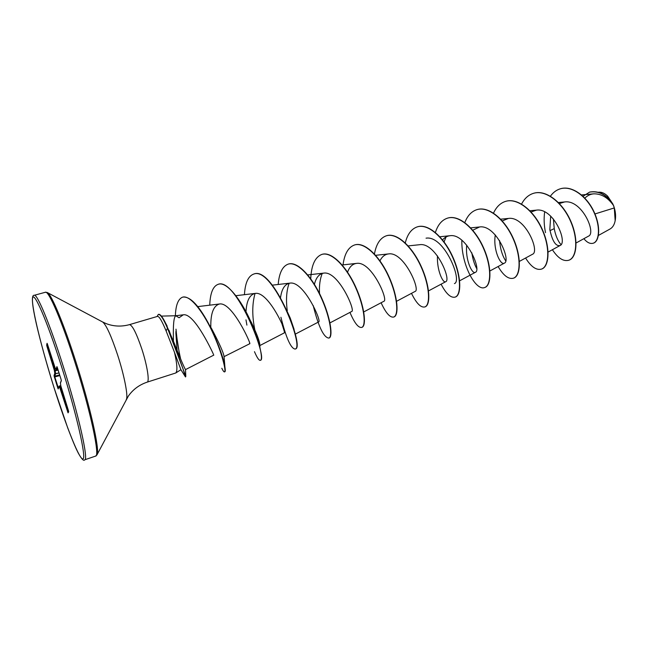 <?xml version="1.0" encoding="UTF-8"?>
<svg xmlns="http://www.w3.org/2000/svg" width="648" height="648" viewBox="0 0 648 648"><rect width="100%" height="100%" fill="white"/><g stroke="black" fill="none" stroke-linecap="round" stroke-linejoin="round"><path stroke-width="0.97" d="M615.106 221.057L615.219 220.49C616.037 215.8 615.495 210.835 613.575 205.594L607.289 195.809M598.428 235.435L610.173 228.93C612.692 227.464 614.361 224.726 615.171 220.717L614.288 207.935L613.486 205.481C607.962 197.616 601.385 193.736 593.762 193.833C590.336 194.157 587.363 195.599 584.852 198.134M165.386 322.736L173.389 341.107L173.429 339.293C173.024 324.842 173.81 316.985 175.786 315.738L179.075 317.763L183.238 314.831C194.562 312.409 213.832 354.893 213.775 355.055M175.851 332.667L177.123 350.495M129.495 324.632L157.586 316.37C159.214 316.313 162.057 321.165 166.107 330.926L174.49 352.35C177.196 364.216 177.617 371.093 175.754 372.989L147.12 382.158C149.785 381.85 147.226 365.375 141.782 348.867C136.428 333.185 132.338 325.11 129.495 324.632C121.411 326.843 113.594 326.487 106.045 323.579L102.505 321.926M594.969 213.945L614.288 207.935M576.072 242.992L588.538 236.123C596.484 233.191 582.042 199.414 564.611 201.949L559.386 203.545M550.679 216.1L549.828 229.554C552.339 241.145 555.749 246.475 560.05 245.527C568.069 242.644 553.489 207.579 536.471 210.13L531.068 211.977M519.372 261.403L532.535 254.243C540.132 251.651 525.123 215.849 508.388 218.441L502.257 220.919M495.291 234.932C492.861 249.674 500.58 265.745 504.322 263.169C511.442 260.869 496.02 224.362 479.577 226.962L472.757 230.218M466.722 245.122C465.102 259.629 472.173 274.558 475.373 272.338C481.974 270.362 466.163 233.102 450.02 235.718C447.088 236.034 444.601 237.443 442.552 239.93M437.489 255.879C436.663 269.989 443.005 283.589 445.67 281.734C451.729 280.114 435.44 242.052 419.677 244.701L408.175 245.908M396.584 301.271L415.182 291.381C420.641 290.118 403.898 251.278 388.525 253.919C384.863 254.381 382.004 256.681 379.963 260.828M363.739 311.931L383.875 301.288C388.687 300.405 371.482 260.763 356.538 263.396C352.463 263.963 349.466 266.895 347.555 272.192M329.962 322.89L351.718 311.469C355.841 311 338.118 270.491 323.66 273.132C319.14 273.861 316.054 277.595 314.418 284.334M295.221 334.166L318.678 321.918C322.048 321.878 303.799 280.519 289.875 283.136C284.869 284.083 281.767 288.862 280.56 297.448M281.969 323.919L284.707 332.667C287.267 333.072 268.499 290.847 255.134 293.423C249.61 294.735 246.572 300.858 246.005 311.793M249.569 343.059L249.78 343.715C251.473 344.623 232.13 301.458 219.397 304.009C213.435 305.84 210.576 313.502 210.811 326.981M173.389 341.107C180.403 358.749 184.445 368.242 185.531 369.595L185.79 376.48L168.982 330.253M207.352 321.967L211.531 328.496C219.429 343.481 223.609 352.868 224.07 356.643L249.78 343.715M247.625 315.649L251.108 321.902C256.219 332.448 259.103 339.811 259.751 343.991L259.937 347.636C258.495 341.569 256.122 334.473 252.817 326.349C243.332 302.656 227.156 280.819 218.336 284.278L218.182 284.326M254.802 329.638C252.015 316.013 252.104 303.944 255.053 293.431M287.388 311.882L290.15 317.868L294.54 331.387M287.275 310.829C285.833 299.984 286.457 290.79 289.138 283.249M319.496 293.471C319.108 285.501 320.031 278.81 322.267 273.407M426.044 238.181C444.107 235.07 462.802 281.054 454.434 283.597M444.066 241.906L446.059 236.949M476.628 268.426C474.368 264.287 472.765 259.079 471.817 252.785M505.659 260.771C502.378 255.782 500.329 249.035 499.527 240.513M561.014 244.612C557.855 240.991 555.595 235.661 554.234 228.647L553.408 218.975M589.721 192.067L589.826 192.035C598.865 190.544 606.528 194.513 612.814 203.942L607.678 196.19C604.77 193.331 601.854 191.994 598.938 192.189L598.574 192.221M545.519 232.632C544.037 225.488 543.745 218.562 544.66 211.847M550.419 196.182C553.133 192.424 556.446 189.961 560.35 188.795C572.062 185.255 586.885 196.725 593.827 211.961C600.907 227.213 599.125 241.574 593.139 243.243C590.117 244.045 587.023 242.53 583.872 238.691M583.014 196.287L589.607 192.1C599.27 190.674 607.225 195.113 613.454 205.408L613.486 205.481M560.463 188.762L560.577 188.73C572.281 185.19 587.112 196.652 594.054 211.888C601.133 227.14 599.351 241.501 593.357 243.178L593.252 243.211M612.814 203.942L613.454 205.408M549.982 230.607L554.234 228.647M175.754 372.989L180.897 369.7L174.49 352.35M46.664 345.117L47.061 343.294L47.539 344.444L55.137 367.91L56.06 369.336L56.911 366.647L57.389 367.748L61.009 379.218L61.349 380.7L60.418 383.146L60.839 385.965L68.315 410.233L68.68 411.739L68.048 412.849L59.972 388.209L59.049 386.71L58.198 388.946L57.753 387.885L54.027 375.727L54.805 373.264L54.359 370.437L47.045 346.664L46.664 345.117L47.685 346.372L47.045 346.664M552.396 249.715C557.879 258.082 563.29 261.614 568.62 260.294C576.655 257.945 578.664 239.485 570.434 220.992C562.351 202.459 545.827 189.516 533.579 193.298C528.501 194.862 524.491 198.45 521.567 204.071M525.585 258.017C530.955 266.676 536.196 270.386 541.307 269.155C548.937 266.944 550.492 248.386 542.133 229.659C533.903 210.892 517.574 197.656 505.643 201.358C500.386 203.002 496.344 206.923 493.525 213.127M498.118 266.531C503.358 275.473 508.421 279.377 513.289 278.243C520.482 276.186 521.575 257.54 513.078 238.569C504.703 219.559 488.592 206.024 476.993 209.628C471.541 211.353 467.483 215.671 464.81 222.58M461.838 240.197C461.263 264.927 475.786 291.049 484.542 287.574C491.281 285.663 491.881 266.944 483.238 247.722C474.717 228.461 458.841 214.609 447.598 218.117C441.928 219.939 437.862 224.734 435.391 232.486M441.094 284.18C446.067 293.747 450.716 298.064 455.042 297.14C461.295 295.383 461.368 276.575 452.571 257.102C443.888 237.589 428.263 223.422 417.401 226.824C411.504 228.785 407.462 234.147 405.275 242.919M411.488 293.35C416.308 303.232 420.73 307.768 424.748 306.966C430.483 305.386 430.005 286.497 421.062 266.757C412.217 246.985 396.868 232.478 386.411 235.775C380.255 237.889 376.261 243.964 374.447 254M381.113 302.754C385.779 312.96 389.95 317.731 393.636 317.058C398.828 315.673 397.775 296.703 388.662 276.696C379.663 256.657 364.605 241.785 354.569 244.96C348.324 247.18 344.485 253.822 343.035 264.878M349.944 312.401C354.44 322.955 358.344 327.969 361.673 327.426C366.29 326.228 364.613 307.184 355.339 286.902C346.162 266.587 331.428 251.359 321.854 254.405C315.074 257.021 311.364 265.154 310.732 278.794M313.178 305.483C318.508 326.697 323.716 337.567 328.82 338.086C332.821 337.09 330.496 317.966 321.044 297.4C311.688 276.801 297.294 261.193 288.206 264.117C282.496 266.215 279.15 273.011 278.186 284.48M280.916 317.261C286.108 337.827 290.814 348.421 295.034 349.045C305.095 348.754 272.8 265.793 253.619 274.096C248.2 276.129 245.138 282.99 244.434 294.686M245.981 319.861L246.896 325.126M254.478 351.686C257.045 357.68 258.981 360.563 260.277 360.32C268.718 360.612 235.823 276.437 218.028 284.367C212.941 286.319 210.179 293.261 209.75 305.168M221.81 368.258C223.058 370.842 223.965 372.057 224.524 371.92C226.411 371.604 222.118 352.739 212.22 331.525C202.33 310.408 189.662 294.783 182.566 297.173C178.16 298.931 175.762 305.119 175.373 315.746M175.883 331.42L180.047 357.688M180.897 369.668L185.498 376.958L182.93 368.663L165.596 323.174C162.551 316.969 160.226 314.021 158.614 314.329L158.298 314.418C160.429 314.207 163.49 318.824 167.484 328.261L166.107 330.926M568.733 260.261L568.847 260.221C576.89 257.872 578.891 239.412 570.669 220.919C562.586 202.387 546.062 189.451 533.814 193.234L533.701 193.266M541.42 269.114L541.542 269.082C549.172 266.863 550.727 248.314 542.368 229.586C534.138 210.819 517.809 197.591 505.877 201.293L505.764 201.326M513.402 278.203L513.524 278.17C520.725 276.105 521.818 257.467 513.321 238.496C504.954 219.486 488.835 205.951 477.236 209.563L477.114 209.596M484.664 287.526L484.785 287.493C491.524 285.582 492.132 266.863 483.489 247.641C474.968 228.388 459.092 214.537 447.841 218.044L447.719 218.076M455.163 297.1L455.293 297.059C461.546 295.302 461.619 276.494 452.83 257.021C444.147 237.516 428.522 223.349 417.66 226.751L417.531 226.792M424.877 306.925L425.007 306.885C430.75 305.305 430.272 286.416 421.322 266.676C412.484 246.904 397.135 232.397 386.67 235.694L386.54 235.734M393.765 317.018L393.895 316.977C399.095 315.584 398.042 296.622 388.938 276.615C379.939 256.576 364.881 241.704 354.845 244.879L354.707 244.92M361.673 327.426L361.94 327.345C366.566 326.138 364.897 307.095 355.622 286.813C346.445 266.506 331.703 251.278 322.129 254.324L321.991 254.364M328.82 338.086L329.095 337.997C333.104 336.992 330.78 317.876 321.335 297.311C311.98 276.712 297.586 261.112 288.49 264.028L288.352 264.076M295.172 348.989L295.318 348.956C305.394 348.656 273.1 265.712 253.911 274.015L253.765 274.055M260.423 360.256L260.577 360.223C261.914 359.664 261.695 355.469 259.937 347.636M224.662 371.831L224.824 371.822C225.391 371.62 225.407 369.951 224.888 366.8C223.317 357.307 218.327 343.748 209.92 326.122C199.39 305.953 190.374 296.274 182.882 297.084L182.728 297.132M175.997 329.16C176.993 340.07 178.565 350.114 180.727 359.3M185.498 376.958L185.79 376.48M157.075 316.516L158.298 314.418M54.043 364.824L53.557 364.97L55.177 370.802L54.359 370.437L58.004 369.7M58.126 370.089L55.177 370.802L55.631 373.718L54.351 377.12M59.859 375.581L54.788 376.917L58.377 388.095M60.75 385.39L59.049 386.71L59.098 386.216M59.495 385.9L60.539 387.698L59.972 388.209L61.155 387.099M62.775 392.696L62.362 392.842L68.243 412.079M56.376 369.725L56.06 369.336L57.964 369.571L56.894 369.806L57.47 368.024M47.207 343.521L53.42 363.066M48.155 346.413L47.685 346.372L53.557 364.97L52.828 364.994L53.954 364.573M56.109 369.465L55.193 368.04M59.008 372.892L55.623 373.637L54.805 373.264L55.631 373.718L59.033 372.973M59.648 374.9L54.829 376.172L54.027 375.727M58.603 387.504L57.753 387.885M57.081 366.889L61.017 379.226M59.041 386.354L58.198 388.946M61.009 379.218L61.349 380.7M61.317 380.392L60.386 382.984M61.252 387.423L60.539 387.698L62.281 392.599L61.706 393.109L62.694 392.461M62.394 391.497L68.68 411.739M68.55 411.067L67.546 411.618M68.631 411.399L68.048 412.849M84.686 459.813C88.825 460.404 78.635 414.631 63.131 366.007C49.977 324.308 37.082 293.406 34.271 295.294C27.718 294.054 39.463 340.637 54.14 387.998C66.509 427.34 79.947 461.02 83.066 458.865C86.427 457.488 76.488 413.659 61.576 366.663C46.705 319.61 33.137 288.959 32.497 298.72C31.622 307.768 41.731 348.673 54.14 387.99L67.7 427.858C74.139 444.763 76.14 448.805 78.214 452.984C81.624 459.084 83.786 461.352 84.686 459.813L95.604 456.095C100.189 456.516 90.493 410.808 74.99 362.418C61.852 320.922 48.608 290.272 45.409 292.256L34.271 295.294M96.908 454.985L97.095 454.629C99.922 450.214 90.266 406.701 76.002 362.167C64.014 324.34 51.67 294.824 47.458 292.629L47.11 292.442M126.279 399.524L126.417 399.265C128.263 395.96 124.238 375.305 117.62 354.991C111.343 336.158 106.394 325.183 102.765 322.064L47.458 292.629L45.409 292.256M47.531 344.428L47.272 345.587L47.912 345.635M53.403 363.01L55.153 367.951M147.12 382.158C139.19 384.863 132.913 389.537 128.288 396.179L97.095 454.629L95.604 456.095M175.859 315.73L161.417 316.111M593.762 193.833L581.499 194.935M564.611 201.957L558.406 202.524M560.05 245.527L548.087 252.08M536.471 210.13L529.918 210.754M508.388 218.441L500.677 219.194M504.322 263.169L489.896 270.977M479.577 226.97L470.667 227.861M475.373 272.33L459.626 280.803M450.02 235.718L439.838 236.763M445.67 281.734L428.531 290.895M388.525 253.919L375.621 255.312M356.538 263.396L342.16 264.975M323.66 273.124L307.743 274.922M289.875 283.136L272.33 285.152M284.707 332.667L259.897 345.538M255.134 293.423L235.88 295.691M219.397 304.009L197.778 306.609M213.808 355.104L185.531 369.595M183.238 314.823L175.786 315.738M284.642 332.651L284.269 332.011M210.875 328.739L210.9 328.05M211.531 328.496L209.92 326.122M224.07 356.643L224.888 366.8M251.108 321.902L252.817 326.349M290.353 318.379L294.111 329.387M167.135 326.082L165.596 323.174M56.157 369.538L56.894 369.806M60.402 382.798L60.823 385.868M60.839 385.965L62.386 391.473"/></g></svg>
